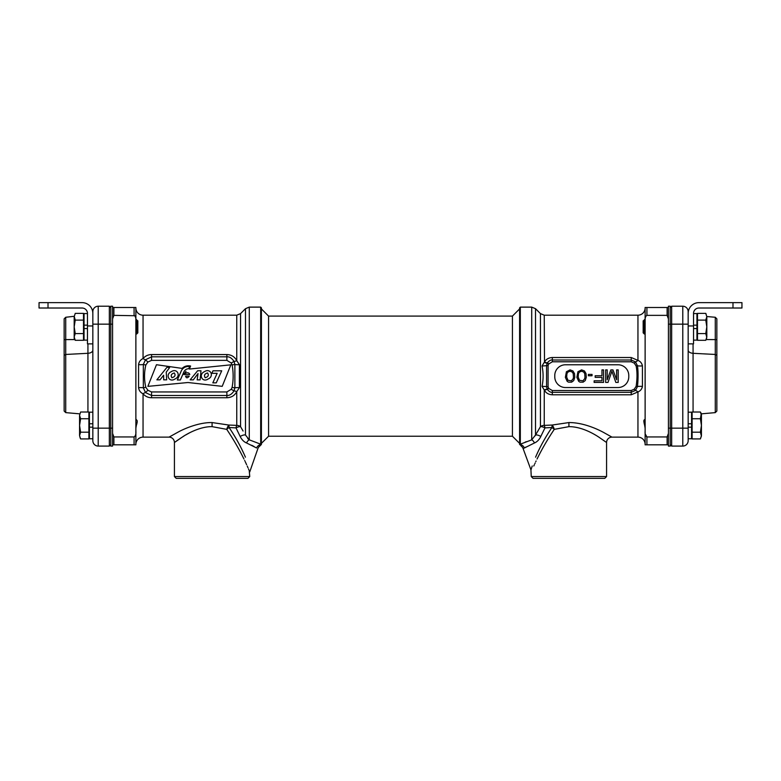 <?xml version="1.0" encoding="UTF-8"?>
<svg xmlns="http://www.w3.org/2000/svg" width="781" height="781" viewBox="0 0 781 781"><rect width="100%" height="100%" fill="white"/><g stroke="black" fill="none" stroke-linecap="round" stroke-linejoin="round"><path stroke-width="1.17" d="M112.571 318.912L113.889 315.358L113.889 307.499L135.874 307.499L135.874 444.819L113.889 444.819L113.889 436.95L112.571 433.406M135.874 319.673L135.874 308.017L135.874 319.673L137.837 320.845L137.837 332.843L136.665 334.014L136.665 319.673M135.494 435.31L135.66 434.607M135.865 432.401L135.874 431.717M134.83 315.729L113.889 315.358M113.889 307.499L112.571 307.499M134.088 307.499L134.088 315.358C135.513 316.217 136.109 318.189 135.874 321.274M135.874 431.034C136.099 434.158 135.504 436.13 134.088 436.95L113.889 436.95M112.571 444.819L113.889 444.819M135.874 444.291A7.175 7.175 0 0 1 143.05 437.126L169.047 437.126A5.379 5.379 -130.7 0 1 174.427 442.505L174.573 442.388M135.874 308.017A7.175 7.175 0 0 0 143.05 315.192L143.05 358.518C140.434 359.875 138.94 361.896 138.569 364.571A3.583 0.664 180 0 0 143.323 364.522L143.323 387.786L145.491 392.55L151.573 395.479L226.88 395.479C229.468 395.713 231.85 394.19 233.997 390.91L234.866 387.835L234.866 364.473L233.997 361.398C231.781 358.079 229.409 356.556 226.88 356.829L151.573 356.829L145.491 359.758L143.323 364.522L145.832 365C144.094 372.527 144.094 379.966 145.832 387.308L147.931 390.275L151.573 391.945L226.88 391.945L231.254 389.289L232.094 387.405C233.499 379.869 233.499 372.371 232.094 364.903L231.254 363.019L226.88 360.363L151.573 360.363L151.573 354.564C148.126 354.623 145.286 355.941 143.05 358.518A3.583 0.83 -142.3 0 0 145.491 359.758L147.931 362.033L145.832 365M138.569 364.571L138.569 387.747C139.018 390.549 140.512 392.56 143.05 393.79C145.286 396.377 148.126 397.695 151.573 397.744L226.88 397.744C231.43 397.568 234.72 395.528 236.75 391.623L239.406 387.679A3.583 0.674 0 0 0 234.866 387.835L232.094 387.405M136.324 419.504L135.874 420.158C137.505 419.67 137.651 421.437 136.324 425.469L135.874 428.183M239.406 387.679L239.406 364.629L236.75 360.695C234.72 356.78 231.43 354.74 226.88 354.564L151.573 354.564M231.254 389.289L233.997 390.91A3.583 0.84 23.4 0 1 236.75 391.623L236.75 425.391L228.833 425.04L212.081 422.56C198.091 422.326 182.881 429.472 178.615 431.825L169.047 437.126M222.214 386.341L230.844 364.825L189.422 369.052L190.584 366.016C187.303 365.362 184.472 366.152 182.08 368.398L156.464 364.717L147.873 386.37L187.967 382.514L222.214 386.341M208.185 378.961C214.492 376.276 210.421 367.685 204.446 371.668C198.169 374.314 202.25 383.071 208.185 378.961M205.188 377.721C208.254 376.862 209.044 375.28 207.58 372.967C204.554 373.816 203.753 375.407 205.188 377.721M175.022 378.961C181.329 376.276 177.258 367.685 171.283 371.668C165.006 374.314 169.086 383.071 175.022 378.961M171.927 377.721C174.983 376.862 175.784 375.28 174.309 372.967C171.283 373.816 170.492 375.407 171.927 377.721M221.726 370.809L216.249 382.856L212.822 382.856L217.157 373.318L211.856 373.318L212.998 370.809L221.726 370.809M190.134 379.859L197.642 370.75L200.99 370.75L200.131 379.869L197.173 379.869L198.032 373.543L193.307 379.859L190.134 379.859M185.995 371.375L183.779 374.49L189.812 374.49C189.061 372.635 187.499 372.283 185.117 373.435L185.995 371.375M189.227 376.159L185.614 376.159C186.249 378.326 187.46 378.326 189.227 376.159M180.362 379.976L177.326 379.976L181.495 370.438C183.359 367.451 186.063 366.152 189.627 366.553L188.777 368.73C186.415 368.798 184.755 369.93 183.799 372.127L180.362 379.976M163.61 375.261L159.998 379.83L156.874 379.83L167.036 367.226L169.614 367.578L166.246 372.156L166.675 379.83L163.688 379.83L163.61 375.261M143.05 315.192L236.75 315.192L236.75 360.695A3.583 0.84 -23.4 0 1 233.997 361.398L231.254 363.019M239.406 364.639A3.583 0.674 0 0 1 234.866 364.473L232.094 364.903M174.651 442.329L178.722 439.43M179.718 438.746L184.423 435.73M185.702 434.968L189.471 432.879M226.734 429.355C233.294 439.117 239.035 449.007 243.945 459.023L243.857 458.837C239.123 449.163 233.412 439.332 226.734 429.355A5.379 1.337 142.5 0 1 229.097 427.51L228.833 425.04A5.379 2.011 -72.5 0 0 226.734 429.355L212.081 426.651C199.838 426.406 186.532 434.177 182.793 436.735L174.427 442.505L174.427 476.566L249.744 476.566L249.246 470.728M243.067 431.024L240.558 426.66A5.379 4.344 0 0 0 236.75 425.391A5.379 1.064 -81.5 0 0 236.008 427.89L229.097 427.51C235.686 437.272 241.134 447.162 245.419 457.178L245.351 457.002C241.212 447.328 235.794 437.497 229.097 427.51M236.75 315.192L240.558 313.611L240.558 426.66A5.379 1.972 -28.5 0 0 236.008 427.89L240.177 436.501A5.379 2.353 -30.8 0 1 245.478 435.027L245.478 308.7L249.276 307.118L260.678 307.118L260.678 444.174L249.383 439.879M237.336 430.712L237.805 431.668M240.118 436.384L240.177 436.501C241.759 439.703 243.887 441.851 246.552 442.973L245.673 442.573M240.675 437.428L241.104 438.141M251.726 445.277L254.001 446.468M260.678 307.118L261.401 307.841L261.401 444.477L259.741 446.127L260.62 444.584A5.379 5.116 -63.8 0 0 256.617 447.982L246.552 442.973A5.379 3.202 -71.9 0 1 249.276 439.849L245.478 435.027M244.394 454.796L241.368 448.401M248.924 469.967L248.504 468.961M248.016 467.829L247.226 466.032M246.63 464.705L245.263 461.747M244.892 460.966L244.638 460.448M243.916 458.955L242.784 456.68M239.416 450.237L238.098 447.845M237.561 446.888L236.047 444.243M235.052 442.544L234.144 441.011M233.412 439.791L232.709 438.639M249.744 476.566L247.948 478.362L176.223 478.362L174.427 476.566M260.395 445.16L260.678 444.174M259.741 446.127A5.379 5.379 6.7 0 0 257.876 448.616L249.744 471.919M247.723 438.58L249.276 439.849L249.276 307.118M143.05 437.126L143.05 393.79A3.583 0.83 142.3 0 1 145.491 392.55L147.931 390.275M138.569 387.737A3.583 0.664 180 0 1 143.323 387.786L145.832 387.308M645.126 321.274C644.901 318.15 645.496 316.178 646.912 315.358L646.912 307.499L645.126 307.499L645.126 444.819L668.429 444.819M646.912 315.358L667.111 315.358L668.429 318.912M668.429 433.406L667.111 436.95L667.111 444.819M645.233 433.885L646.912 436.95L667.111 436.95M646.912 444.819L646.912 436.95C645.487 436.091 644.891 434.119 645.126 431.034M668.429 307.499L667.111 307.499L667.111 315.358M646.912 307.499L667.111 307.499M645.506 316.998L645.34 317.701M645.126 428.183L644.676 425.469C643.456 420.92 643.603 419.153 645.126 420.158L644.676 419.504M645.126 444.291A7.175 7.175 0 0 0 637.95 437.126L637.95 391.916C640.4 390.91 641.894 389.084 642.431 386.458A3.583 0.586 0 0 0 637.481 386.527C638.262 378.658 638.262 371.746 637.481 365.781L635.48 361.896L631.224 360.002L552.333 360.002C550.839 359.719 549.17 360.685 547.315 362.901L546.563 365.537L546.563 386.771L547.315 389.407C549.141 391.603 550.81 392.57 552.333 392.306L631.224 392.306L635.48 390.412L637.481 386.527L636.134 386.331C637.296 378.609 637.296 371.824 636.134 365.977L634.24 363.106L631.224 361.788L552.333 361.788L548.613 364.024L547.159 363.185A3.583 0.742 -154.8 0 1 544.25 362.335L542.063 365.938C543.43 372.762 543.43 379.576 542.063 386.37L544.494 390.422C546.114 393.146 548.731 394.6 552.333 394.786L631.224 394.786L637.95 391.916A3.583 0.703 41.4 0 0 635.48 390.412L634.24 389.202L636.134 386.331M642.431 386.458L642.431 365.859C641.845 363.136 640.352 361.32 637.95 360.392L631.224 357.522L552.333 357.522C548.848 357.659 546.231 359.114 544.494 361.886L544.25 315.192L540.442 313.611L535.522 308.7L535.522 435.027A5.379 2.353 -149.2 0 1 540.823 436.501C539.241 439.703 537.113 441.861 534.448 442.973L523.124 448.616A5.379 5.379 -6.7 0 0 521.259 446.127L520.839 445.56M645.126 308.017A7.175 7.175 0 0 1 637.95 315.192L544.25 315.192M637.95 437.126L611.953 437.126L603.635 432.469C599.73 430.351 584.578 422.501 568.919 422.56L552.167 425.04L544.25 425.391A5.379 1.064 -98.5 0 1 544.992 427.89L540.188 437.663M542.063 365.938A3.583 0.527 177.4 0 0 546.563 365.537L548.086 365.615L548.086 386.702L548.731 388.479L552.333 390.52L631.224 390.52L634.24 389.202M618.015 387.542A10.758 10.758 0 0 0 628.773 376.784L628.773 375.524A10.758 10.758 0 0 0 618.015 364.766L565.532 364.766A10.758 10.758 0 0 0 554.774 375.524L554.774 376.784A10.758 10.758 0 0 0 565.532 387.542L618.015 387.542M544.494 361.886A3.583 0.742 -151 0 0 547.315 362.901L548.731 363.829M637.95 315.192L637.95 360.392A3.583 0.703 -41.4 0 1 635.48 361.896L634.24 363.106M642.431 365.859A3.583 0.586 0 0 1 637.481 365.781L636.134 365.977M544.494 390.422A3.583 0.742 151 0 1 547.315 389.407L548.731 388.479M611.953 437.126A5.379 5.379 130.7 0 0 606.573 442.505L599.291 437.438C595.883 435.134 582.626 426.592 568.919 426.651L554.266 429.355A5.379 2.011 72.5 0 0 552.167 425.04L551.903 427.51L544.992 427.89A5.379 1.972 -151.5 0 0 540.442 426.66A5.379 4.344 0 0 1 544.25 425.391L544.25 389.973A3.583 0.742 154.8 0 1 547.159 389.123L548.613 388.284M542.063 386.37A3.583 0.527 -177.4 0 1 546.563 386.771L548.086 386.702M607.208 379.761L607.208 369.882L605.636 369.882L605.636 382.426L607.989 382.426L611.913 371.219L615.838 382.426L618.191 382.426L618.191 369.882L616.619 369.882L616.619 379.761L612.958 369.882L610.869 369.882L607.208 379.761M601.975 369.882L601.975 375.759L595.181 375.759L595.181 377.36L601.975 377.36L601.975 380.825L594.126 380.825L594.126 382.426L603.547 382.426L603.547 369.882L601.975 369.882M588.376 374.421L588.376 375.759L592.037 375.759L592.037 374.421L588.376 374.421M586.287 377.36L586.023 373.621L584.452 370.946L581.581 369.882L577.92 371.746L576.876 377.36L578.701 381.362L580.01 382.163L583.143 382.163L585.242 380.562L586.287 377.36M584.979 377.086L584.715 378.687L582.89 380.825L579.482 380.298L578.174 377.086L578.438 373.621L579.482 372.02L581.581 371.219L583.671 372.02L584.715 373.621L584.979 377.086M574.777 377.36L574.513 373.621L572.951 370.946L570.071 369.882L566.41 371.746L565.366 377.36L567.191 381.362L568.5 382.163L571.643 382.163L573.732 380.562L574.777 377.36M573.469 377.086L573.215 378.687L571.38 380.825L567.982 380.298L566.674 377.086L566.938 373.621L567.982 372.02L570.071 371.219L572.161 372.02L573.215 373.621L573.469 377.086M554.266 429.355C547.706 439.117 541.965 449.007 537.055 459.023L537.143 458.837C541.877 449.163 547.588 439.332 554.266 429.355A5.379 1.337 37.5 0 0 551.903 427.51C545.314 437.272 539.866 447.162 535.581 457.178L535.649 457.002C539.788 447.328 545.206 437.497 551.903 427.51M537.543 431.678L538.119 430.712M540.442 313.611L540.442 426.66L535.522 435.027L531.724 439.849L520.322 444.174L521.259 446.127L520.38 444.584A5.379 5.116 -116.2 0 1 524.383 447.982M524.51 447.904L525.955 447.064M534.37 443.003L534.448 442.973A5.379 3.202 -108.1 0 0 531.724 439.849L531.812 439.791M535.336 442.563L536.039 442.163M539.212 439.127L539.603 438.58M546.134 436.589L545.294 438.004M544.64 439.117L543.761 440.66M542.775 442.427L541.37 445.024M540.882 445.961L539.632 448.401M532.222 465.984L531.1 469.518M530.973 469.937L523.124 448.616M536.108 460.966L535.737 461.747M535.17 462.977L534.839 463.689M534.37 464.705L533.784 466.013M531.256 476.566L533.052 478.362L604.777 478.362L606.573 476.566L531.256 476.566L530.934 470.074M520.595 445.15L519.599 444.477L519.599 307.841L520.322 307.118L520.322 444.174M525.203 442.114L526.394 441.665M535.219 435.7L535.522 435.027M261.401 443.393L268.566 436.228L268.566 316.09L261.401 308.915M268.566 436.228L512.434 436.228L512.434 316.09L519.599 308.915M512.434 436.228L519.599 443.393M693.538 325.95L693.538 343.874L688.159 343.874L688.159 325.95L693.538 325.95L693.538 313.396A5.379 5.379 0 0 1 698.917 308.017L732.988 308.017L732.988 302.637L698.917 302.637A10.758 10.758 0 0 0 688.159 313.396L688.159 428.154L682.779 428.154L682.779 324.154L688.159 324.154L688.159 311.599A5.379 5.379 0 0 0 682.779 306.22L682.779 324.154L671.66 324.154L671.66 428.154L670.225 428.154L670.225 446.088L668.429 446.088L668.429 306.22L670.225 306.22L670.225 428.154L668.429 428.154M112.571 324.154L110.775 324.154L110.775 306.22L112.571 306.22L112.571 446.088L110.775 446.088L110.775 428.154L109.34 428.154L109.34 446.088L110.775 444.653L109.34 446.088L98.221 446.088L98.221 306.22L109.34 306.22L109.34 428.154L92.841 428.154L92.841 325.95L92.841 343.874L87.462 343.874L87.462 313.396A5.379 5.379 0 0 0 82.083 308.017L39.05 308.017L39.05 302.637L82.083 302.637A10.758 10.758 0 0 1 92.841 313.396L92.841 325.95L87.462 325.95M92.841 318.062L92.841 311.599L92.841 324.154L110.775 324.154L110.775 428.154L112.571 428.154M688.159 428.154L688.159 440.709A5.379 5.379 0 0 1 682.779 446.088L671.66 446.088L671.66 428.154L682.779 428.154L682.779 446.088A5.379 5.379 0 0 0 688.159 440.709A5.379 5.379 0 0 1 682.779 446.088M688.207 312.322A5.379 5.096 180 0 1 688.159 311.599A5.379 5.379 0 0 0 682.779 306.22L671.66 306.22L670.225 307.655M668.429 324.154L671.66 324.154L671.66 306.22M670.225 444.653L671.66 446.088M716.851 355.394L716.851 411.05L715.279 412.622L715.279 354.457L716.851 355.394L716.851 318.843L715.279 317.271L706.815 316.53M706.2 339.559L715.279 339.608L715.279 317.271M716.851 339.715L715.279 339.608L715.279 354.457L693.069 353.305L693.069 412.007M92.841 440.709A5.379 5.379 0 0 0 98.221 446.088A5.379 5.379 0 0 1 92.841 440.709L92.841 428.154M92.91 310.77L92.841 311.599A5.379 5.379 0 0 1 92.841 311.512A5.379 5.379 0 0 0 92.841 311.599A5.379 5.379 0 0 1 98.221 306.22A5.379 5.379 0 0 0 92.841 311.463A5.379 5.379 0 0 1 98.221 306.22A5.379 5.379 0 0 0 92.841 311.599A5.379 5.096 180 0 1 92.793 312.322A5.379 5.096 0 0 0 92.841 311.599L92.91 310.77L92.695 311.639M110.775 307.655L109.34 306.22M92.841 350.113A5.379 3.202 0 0 1 87.931 353.305L65.721 354.457L65.721 412.622L64.149 411.05L64.149 318.843L65.721 317.271L65.721 339.608L64.149 339.715M64.149 355.394L65.721 354.457L65.721 339.608L74.8 339.559M732.988 302.637L741.95 302.637L741.95 308.017L732.988 308.017M694.084 311.033L694.465 310.379M688.393 311.15L688.715 309.969L688.393 311.15M688.227 312.166L688.159 313.396M693.538 328.557L696.955 328.557L696.955 340.125L693.538 340.125M693.538 313.571L696.955 313.571L696.955 328.557M693.538 325.14L696.955 325.14M706.161 314.128L705.77 313.386L697.492 313.386L697.492 340.301L705.77 340.301L706.815 336.943L705.77 340.301M706.434 338.915L706.639 338.29M706.795 337.402L705.77 333.575L697.492 333.575M697.492 320.112L705.77 320.112L706.815 326.849L705.77 333.575M705.77 313.386L706.815 316.754L705.77 313.386L706.815 316.754L705.77 320.112M706.815 316.754L706.815 336.943M644.335 319.673L644.335 334.014L643.163 332.843L643.163 320.845L645.126 319.673M688.159 427.178L691.575 427.178L691.575 438.746L688.159 438.746M688.159 412.192L691.575 412.192L691.575 427.178M688.159 423.761L691.575 423.761M86.916 311.033L86.535 310.379M86.135 309.852L86.789 310.789M92.841 313.396L92.773 312.166M92.285 309.969L92.607 311.15L92.275 309.959M87.462 340.125L84.045 340.125L84.045 325.14L87.462 325.14M84.045 328.557L87.462 328.557M84.045 325.14L84.045 313.571L87.462 313.571M74.566 338.925L75.23 340.301L83.508 340.301L83.508 313.386L75.23 313.386L74.185 316.754L75.23 313.386M74.185 316.754L74.185 338.495L75.23 340.301L74.185 336.943L75.23 333.575L74.185 326.849L75.23 320.112L74.205 316.285L65.721 317.271M83.508 333.575L75.23 333.575M83.508 320.112L75.23 320.112M92.841 438.746L89.424 438.746L89.424 423.761L92.841 423.761M89.424 427.178L92.841 427.178M89.424 423.761L89.424 412.192L92.841 412.192M701.055 413.383L700.391 412.007L692.112 412.007L692.112 418.733L700.391 418.733L701.436 425.469L700.391 432.196L701.416 436.023L700.391 438.922L692.112 438.922L692.112 432.196L700.391 432.196L701.436 435.564L700.391 438.922M701.211 413.852L700.391 418.733L701.436 425.469L701.436 435.564M692.112 418.733L692.112 432.196M715.279 412.622L701.436 413.832L700.391 412.007L701.436 415.375L701.436 425.469M701.436 413.813L701.436 415.375M88.888 418.733L88.888 438.922L80.609 438.922L79.564 435.564L80.609 432.196L79.564 425.469L80.609 418.733L79.564 415.375L80.609 412.007L88.888 412.007L88.888 418.733L80.609 418.733L79.564 415.375L80.609 412.007M80.609 438.922L79.564 435.564L80.218 438.18M88.888 432.196L80.609 432.196L79.564 425.469L79.564 415.375M79.564 435.564L79.564 425.469M134.088 436.95L134.088 444.819M151.573 360.363L147.931 362.033M226.88 391.945L226.88 397.744M226.88 360.363L226.88 354.564M212.081 422.56L212.081 426.651M151.573 397.744L151.573 391.945M548.613 364.024L548.086 365.615M631.224 390.52L631.224 394.786M631.224 361.788L631.224 357.522M552.333 361.788L552.333 357.522M552.333 394.786L552.333 390.52M568.919 422.56L568.919 426.651M535.522 308.7L531.724 307.118L531.724 439.849M688.159 350.113A5.379 3.202 180 0 0 693.069 353.305L693.069 343.874M688.09 310.77L688.159 311.599A5.379 5.379 0 0 0 682.779 306.22A5.379 5.379 0 0 1 688.159 311.599L688.09 310.77L688.305 311.639M696.955 339.501L697.492 339.51M87.931 412.007L87.931 343.874M84.045 339.501L83.508 339.51M48.012 302.637L48.012 308.017M240.558 313.611L245.478 308.7M606.573 442.505L606.573 476.566M531.724 307.118L520.322 307.118M268.566 316.09L512.434 316.09M65.721 412.622L79.564 413.832M697.492 315.192L696.955 315.192M697.492 338.495L696.955 338.495M83.508 315.192L84.045 315.192M83.508 338.495L84.045 338.495M692.112 413.813L691.575 413.813M692.112 437.126L691.575 437.126M88.888 413.813L89.424 413.813M88.888 437.126L89.424 437.126"/></g></svg>
